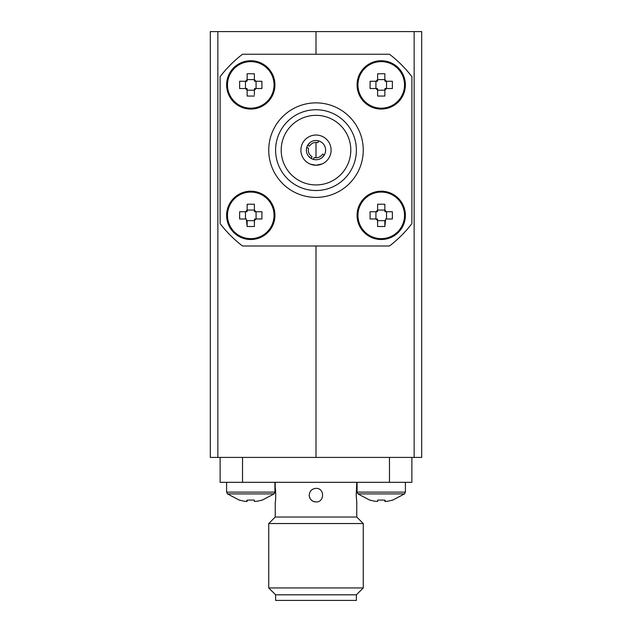 <?xml version="1.0" encoding="UTF-8"?>
<svg xmlns="http://www.w3.org/2000/svg" width="632" height="632" viewBox="0 0 632 632"><rect width="100%" height="100%" fill="white"/><g stroke="black" fill="none" stroke-linecap="round" stroke-linejoin="round"><path stroke-width="0.95" d="M217.85 31.6L217.85 457.41L316 457.41L316 246.014L316 457.41L414.15 457.41L414.15 31.6L421.694 31.6L421.694 457.41L414.15 457.41L414.15 31.6L316 31.6L316 54.249L316 31.6L217.85 31.6L217.85 457.41L210.306 457.41L210.306 31.6L217.85 31.6M316 142.429L316 157.834L316 142.429M411.882 457.41L411.882 482.319L220.118 482.319L220.118 457.41M316 488.362L316 488.362C324.777 487.959 324.745 502.369 316 501.95C311.876 501.547 309.617 499.28 309.206 495.156C309.609 491.032 311.868 488.773 316 488.362M275.228 482.319L275.228 488.362C275.852 487.959 275.844 502.369 275.228 501.95L275.228 517.047L356.772 517.047L356.772 501.95L356.195 495.156L356.772 482.319M242.53 482.319L242.53 457.41M389.47 457.41L389.47 482.319M275.228 517.047L268.742 523.541L363.258 523.541L356.772 517.047M309.206 495.156A6.794 6.794 0 0 0 316 501.95M275.607 594.815L356.393 594.815L356.393 600.4L275.607 600.4L275.607 594.815L268.742 587.942L363.258 587.942L363.258 523.541M220.118 223.602A120.799 120.799 0 0 0 242.53 246.014L389.47 246.014A120.799 120.799 0 0 0 411.882 223.602L411.882 76.662A120.799 120.799 0 0 0 389.47 54.249L242.53 54.249A120.799 120.799 0 0 0 220.118 76.662L220.118 223.602M316 102.874A47.258 47.258 0 0 1 356.93 173.761A47.258 47.258 0 0 1 275.07 173.761A47.258 47.258 0 0 1 316 102.874M316 109.739A40.393 40.393 0 0 1 350.981 170.324A40.393 40.393 0 0 1 281.019 170.324A40.393 40.393 0 0 1 316 109.739M316 184.939A34.807 34.807 0 0 1 285.862 132.728A34.807 34.807 0 0 1 346.139 132.728A34.807 34.807 0 0 1 316 184.939M316 135.035A15.097 15.097 0 0 1 329.075 157.684A15.097 15.097 0 0 1 302.925 157.684A15.097 15.097 0 0 1 316 135.035L315.415 135.043M316 140.509A9.622 9.622 0 0 1 324.335 154.943A9.622 9.622 0 0 1 307.666 154.943A9.622 9.622 0 0 1 316 140.509M322.067 163.957L316 165.229L310.438 164.17M302.175 156.199L301.962 155.693M300.911 150.716L300.903 150.132M309.933 136.307L310.438 136.093M329.825 144.064L330.038 144.57M331.089 149.547L331.097 150.132M321.972 157.676L324.398 154.84L322.604 154.097C320.527 157.123 317.706 158.292 314.128 157.605L313.385 159.398M318.805 159.343L319.681 159.027M308.456 156.104L311.292 158.529L312.034 156.736C309.008 154.658 307.839 151.838 308.527 148.259L306.733 147.517M306.789 152.936L307.105 153.813M310.028 142.587L307.602 145.423L309.396 146.166C311.473 143.14 314.294 141.971 317.872 142.658L318.615 140.865M313.195 140.92L312.319 141.236M246.385 218.988L239.623 218.988L239.623 211.736L245.643 211.736A6.281 6.281 0 0 1 247.144 210.235L247.144 204.215L254.396 204.215L254.396 210.235A6.281 6.281 0 0 1 255.897 211.736L261.917 211.736L261.917 218.988L255.897 218.988A6.281 6.281 0 0 1 254.396 220.489L254.396 226.509L247.144 226.509L246.393 219.738M274.059 215.362A23.289 23.289 0 0 0 239.125 195.193A23.289 23.289 0 0 0 239.125 235.531A23.289 23.289 0 0 0 274.059 215.362M247.144 226.509L247.144 220.473M246.654 220.663L254.396 220.663M254.396 225.268L254.396 226.509M254.396 220.489L254.396 219.32A5.364 5.364 0 0 0 254.728 218.988L255.897 218.988M256.071 218.988L256.071 211.736M255.897 211.736L254.728 211.736A5.364 5.364 0 0 0 254.396 211.404L254.396 210.235M254.396 210.061L247.144 210.061M247.144 210.235L247.144 211.404A5.364 5.364 0 0 0 246.812 211.736L245.643 211.736M245.469 211.736L245.469 218.988M274.928 215.362A24.158 24.158 0 0 0 250.77 191.204A24.158 24.158 0 0 0 226.612 215.362A24.158 24.158 0 0 0 250.77 239.52A24.158 24.158 0 0 0 274.928 215.362M239.623 500.086L239.623 500.086A37.572 37.572 0 0 0 246.385 501.516M246.393 501.421L247.144 500.086L254.396 500.086L254.396 501.421L255.897 501.421A37.572 37.572 0 0 0 261.917 500.086L261.917 500.086M274.059 493.908L227.481 493.908L226.612 492.123L274.928 492.123L274.059 493.908L261.996 500.244L274.059 493.908M247.144 501.421L247.144 500.086M370.083 500.086L370.083 500.086A37.572 37.572 0 0 0 376.103 501.421L377.604 501.421L377.604 500.086L384.856 500.086L385.607 501.421M385.615 501.516A37.572 37.572 0 0 0 392.377 500.086L392.377 500.086M404.519 493.908L357.941 493.908L357.072 492.123L405.389 492.123L404.519 493.908L392.456 500.244L404.519 493.908M384.856 501.421L384.856 500.086M377.604 501.421L377.604 500.086M385.607 219.738L384.856 226.509L377.604 226.509L377.604 220.489A6.281 6.281 0 0 1 376.103 218.988L370.083 218.988L370.083 211.736L376.103 211.736A6.281 6.281 0 0 1 377.604 210.235L377.604 204.215L384.856 204.215L384.856 210.235A6.281 6.281 0 0 1 386.357 211.736L392.377 211.736L392.377 218.988L385.615 218.988M404.519 215.362A23.289 23.289 0 0 0 369.586 195.193A23.289 23.289 0 0 0 369.586 235.531A23.289 23.289 0 0 0 404.519 215.362M376.103 218.988L377.272 218.988A5.364 5.364 0 0 0 377.604 219.32L377.604 220.489M377.604 220.663L385.141 220.663M384.856 220.473L384.856 226.509M386.531 218.988L386.531 211.736M386.357 211.736L385.188 211.736A5.364 5.364 0 0 0 384.856 211.404L384.856 210.235M384.856 210.061L377.604 210.061M377.604 210.235L377.604 211.404A5.364 5.364 0 0 0 377.272 211.736L376.103 211.736M375.929 211.736L375.929 218.988M405.389 215.362A24.158 24.158 0 0 0 381.23 191.204A24.158 24.158 0 0 0 357.072 215.362A24.158 24.158 0 0 0 381.23 239.52A24.158 24.158 0 0 0 405.389 215.362M254.396 96.048L247.144 96.048L247.144 90.028A6.281 6.281 0 0 1 245.643 88.527L239.623 88.527L239.623 81.275L245.643 81.275A6.281 6.281 0 0 1 247.144 79.774L247.144 73.754L254.396 73.754L254.396 79.774A6.281 6.281 0 0 1 255.897 81.275L261.917 81.275L261.917 88.527L255.897 88.527A6.281 6.281 0 0 1 254.396 90.028L254.396 94.808M274.059 84.901A23.289 23.289 0 0 0 239.125 64.733A23.289 23.289 0 0 0 239.125 105.07A23.289 23.289 0 0 0 274.059 84.901M245.643 88.527L246.812 88.527A5.364 5.364 0 0 0 247.144 88.859L247.144 90.028M247.144 90.202L254.396 90.202M254.396 90.028L254.396 88.859A5.364 5.364 0 0 0 254.728 88.527L255.897 88.527M256.071 88.527L256.071 81.275M255.897 81.275L254.728 81.275A5.364 5.364 0 0 0 254.396 80.943L254.396 79.774M254.396 79.6L247.144 79.6M247.144 79.774L247.144 80.943A5.364 5.364 0 0 0 246.812 81.275L245.643 81.275M245.469 81.275L245.469 88.527M274.928 84.901A24.158 24.158 0 0 0 250.77 60.743A24.158 24.158 0 0 0 226.612 84.901A24.158 24.158 0 0 0 250.77 109.06A24.158 24.158 0 0 0 274.928 84.901M384.856 96.048L377.604 96.048L377.604 90.028A6.281 6.281 0 0 1 376.103 88.527L370.083 88.527L370.083 81.275L376.103 81.275A6.281 6.281 0 0 1 377.604 79.774L377.604 73.754L384.856 73.754L384.856 79.774A6.281 6.281 0 0 1 386.357 81.275L392.377 81.275L392.377 88.527L386.357 88.527A6.281 6.281 0 0 1 384.856 90.028L384.856 96.048M404.519 84.901A23.289 23.289 0 0 0 369.586 64.733A23.289 23.289 0 0 0 369.586 105.07A23.289 23.289 0 0 0 404.519 84.901M376.103 88.527L377.272 88.527A5.364 5.364 0 0 0 377.604 88.859L377.604 90.028M377.604 90.202L384.856 90.202M384.856 90.028L384.856 88.859A5.364 5.364 0 0 0 385.188 88.527L386.357 88.527M386.531 88.527L386.531 81.275M386.357 81.275L385.188 81.275A5.364 5.364 0 0 0 384.856 80.943L384.856 79.774M384.856 79.6L377.604 79.6M377.604 74.995L377.604 73.754M377.604 79.774L377.604 80.943A5.364 5.364 0 0 0 377.272 81.275L376.103 81.275M375.929 81.275L375.929 88.527M405.389 84.901A24.158 24.158 0 0 0 381.23 60.743A24.158 24.158 0 0 0 357.072 84.901A24.158 24.158 0 0 0 381.23 109.06A24.158 24.158 0 0 0 405.389 84.901M268.742 587.942L268.742 523.541M356.393 594.815L363.258 587.942M370.004 500.244L357.941 493.908L370.004 500.244M405.389 482.319L405.389 492.123L405.389 482.319M239.544 500.244L227.481 493.908L239.544 500.244M226.612 482.319L226.612 492.123M274.928 482.319L274.928 492.123M357.072 482.319L357.072 492.123"/></g></svg>
